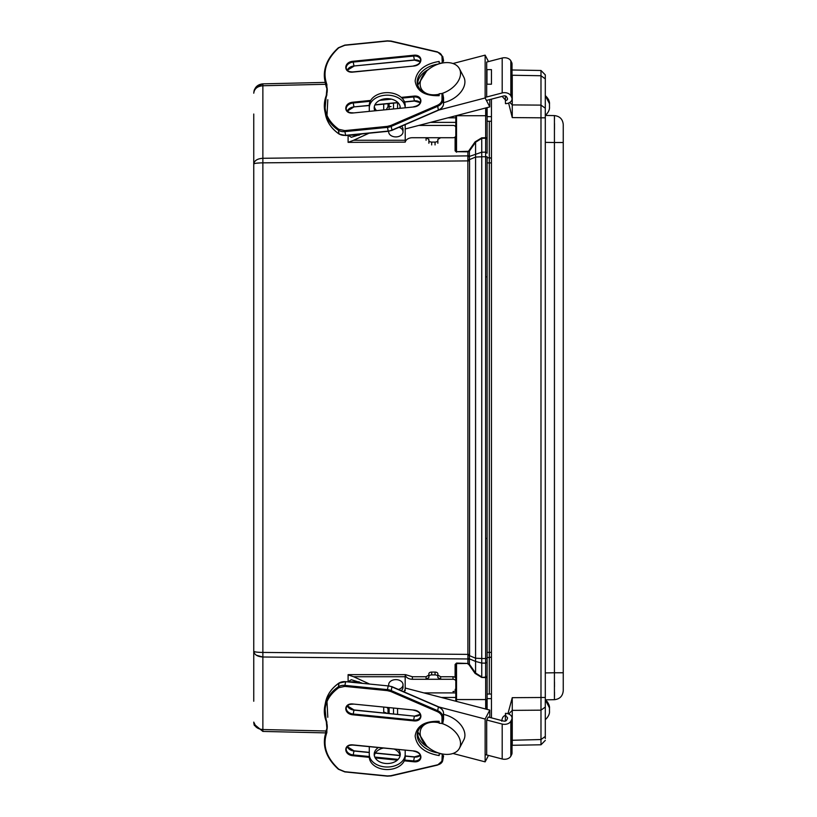 <?xml version="1.0" encoding="UTF-8"?>
<svg xmlns="http://www.w3.org/2000/svg" width="817" height="817" viewBox="0 0 817 817"><rect width="100%" height="100%" fill="white"/><g stroke="black" fill="none" stroke-linecap="round" stroke-linejoin="round"><path stroke-width="1.23" d="M253.75 701.241L253.75 114.033M253.75 133.569L253.75 681.715M325.575 732.89L262.87 731.429L253.964 724.097L253.75 722.095C254.332 726.579 257.375 729.06 262.87 729.54L262.87 657.001C257.375 656.623 254.332 654.713 253.75 651.241C254.332 651.956 257.375 652.354 262.87 652.426L262.87 162.849C257.375 162.93 254.332 163.329 253.75 164.043C254.332 160.571 257.375 158.651 262.87 158.284L262.87 85.744C257.375 86.224 254.332 88.706 253.75 93.179C254.332 87.562 257.375 84.447 262.87 83.855L256.477 86.592M253.964 724.097L254.424 725.588M259.397 728.938L256.477 727.355M256.232 727.15L253.75 722.105M253.975 652.487L254.404 653.355M256.415 655.265L262.727 656.991M256.344 652.068L255.302 651.895M254.383 651.67L253.75 651.241M254.383 163.614L255.251 163.39M256.497 163.196L260.521 162.9M255.813 87.337L254.404 89.758M254.383 89.809L253.964 91.177M455.1 677.405L455.1 664.466L456.54 663.077L467.906 663.455L467.865 156.762L467.906 151.829L469.387 151.084L468.876 150.726L467.906 151.829L456.519 151.696L467.886 151.319M325.615 84.284L262.87 85.744L262.87 83.855L325.237 82.405M467.886 663.955L468.876 664.558L469.387 664.201L467.906 663.455L456.519 663.588L456.54 663.077M455.804 664.977L455.804 701.231L455.804 699.556L456.519 699.556L456.519 663.588L455.804 664.977L455.1 664.466M455.804 689.722L455.1 689.405M423.88 692.898L455.804 692.898M386.778 713.2L383.714 711.954L383.714 707.236M383.714 109.764L383.714 104.096M455.804 122.387L430.467 122.387M455.1 125.879L455.804 125.552M468.876 150.726L475.075 141.882L481.734 137.828L485.676 137.695L485.676 115.728L456.519 115.728L456.519 151.696L455.804 150.308L455.1 150.818L455.1 137.052M481.734 677.456L485.645 677.079L485.676 677.589L481.734 677.456L475.075 673.402L468.876 664.558M441.394 697.463L455.804 697.463M388.024 713.333L388.024 708.686L387.064 707.563M467.865 658.522L469.346 658.829L469.458 655.653L467.988 655.346M455.804 150.308L455.804 115.769M386.39 109.498L388.024 106.588L388.024 103.667M455.804 117.811L447.982 117.811M467.865 156.762L469.387 155.863L262.87 158.284L262.87 162.849L469.561 160.878L469.561 654.407L262.87 652.426L262.87 657.001L467.906 658.972L469.387 659.421L469.387 664.201L475.586 673.045L475.075 673.402M467.988 159.938L469.458 159.621L469.346 156.456L481.754 152.187L481.734 137.828M469.561 654.407L469.458 655.653L475.586 658.216L475.586 661.433L481.754 663.087L481.754 676.946L475.586 673.045L475.586 661.433L469.346 658.829L469.387 659.421M469.561 160.878L469.458 159.621L475.586 157.068L475.586 658.216L481.754 658.522L481.754 156.762L487.116 156.721L487.116 677.589L485.676 677.589L485.676 699.556L487.116 699.556L487.116 676.057L485.645 677.079L485.645 152.156L481.754 152.187L481.754 156.762L475.586 157.068L475.586 142.24L481.754 138.339L485.645 138.206L487.116 139.217L487.116 153.167L485.645 152.156L485.676 137.695L487.116 137.695L487.116 115.728L485.676 115.728L485.676 107.977M389.117 708.686L388.024 708.686M388.024 106.588L391.006 106.588M475.075 141.882L475.586 142.24L469.387 151.084L469.387 155.863M487.116 709.401L487.116 699.556M487.116 153.167L487.116 137.695M487.116 107.599L487.116 115.728M487.116 662.117L487.116 658.563L481.754 658.522L481.754 663.087L485.645 663.128L487.116 662.117L487.116 676.057M563.25 124.572L563.25 142.515L563.25 124.572C562.739 119.19 559.798 116.198 554.426 115.595C559.798 116.198 562.739 119.19 563.25 124.572C562.739 119.19 559.798 116.198 554.426 115.595L554.426 142.515L563.25 142.515L563.25 690.712C562.739 696.094 559.798 699.076 554.426 699.689L545.296 699.842L554.426 699.689L554.426 672.759L563.25 672.759M554.488 696.462L554.498 692.122M554.488 686.75L554.477 681.929M554.488 129.576L554.498 123.49M554.488 118.904L554.477 117.413M512.024 75.011L512.024 69.986L540.987 70.487L540.987 105.117L545.296 108.212L545.296 115.432L554.426 115.595L545.296 115.432L545.296 117.811L545.296 108.212L545.296 113.675M545.296 738.517L545.296 697.473L545.296 699.842L549.484 707.92L549.484 711.587L549.453 707.185M545.296 701.599L545.296 717.898M545.296 74.878L545.296 78.851L545.296 74.878L540.987 70.487L545.276 74.847M545.296 108.212L545.296 78.851L540.987 75.746L512.259 75.246L512.259 117.597L508.613 103.054M507.929 713.721L512.259 697.677L545.296 697.473L545.296 117.811L540.987 117.811L540.987 744.787L545.296 740.406L540.987 744.787L512.024 745.298M509.818 102.442L512.259 104.913L540.987 105.117L540.987 117.811L512.259 117.597M512.259 697.677L512.259 745.288L540.997 744.787L542.039 743.725M501.791 721.217C502.057 717.612 503.466 715.631 506.019 715.294M505.355 99.919L502.108 96.355M491.446 99.143L491.446 717.867M491.446 69.629L491.446 84.212L486.963 84.212L486.963 69.629L491.446 69.629M486.963 107.64L486.963 115.728M486.963 699.556L486.963 709.36M549.484 709.759L549.484 711.587C549.351 710.514 550.627 714.804 545.296 719.665L545.296 699.842L547.584 702.099L549.198 705.582M549.484 107.354C549.351 106.281 550.627 110.571 545.296 115.432C550.627 110.571 549.351 106.281 549.484 107.354L549.484 103.698L545.296 95.62L548.615 99.633L549.453 102.983M549.473 103.279L549.484 105.526M401.229 97.386L413.555 96.151C423.318 94.874 423.318 106.302 413.555 106.966L353.118 112.981C343.354 114.257 343.354 102.84 353.118 102.176L370.673 100.42M353.118 72.08C343.354 73.356 343.354 61.939 353.118 61.265L413.555 55.25C423.318 53.973 423.318 65.391 413.555 66.065L353.199 72.07M442.273 63.052L441.997 56.935C441.844 54.535 440.271 52.931 437.269 52.114L390.802 41.269L387.35 41.064L344.805 45.292L338.789 47.784C326.279 59.406 322.307 71.641 326.861 84.478L326.861 94.997C322.307 108.743 326.279 120.181 338.789 129.311L344.805 130.608L387.35 126.369L390.802 125.481L437.269 105.383C440.271 103.963 441.844 102.043 441.997 99.623L441.997 93.516L439.148 93.802L439.148 95.691C424.677 96.049 416.67 91.136 415.148 80.944C416.67 70.456 424.666 63.951 439.148 61.428L439.24 63.787M441.997 63.042L439.148 63.318M441.997 93.516L442.804 93.945L443.539 97.795M437.851 143.241L437.851 139.421L440.659 137.726L453.006 137.726A2.798 1.981 -0 0 0 455.804 135.745M426.076 140.258L426.076 137.726L412.36 137.726A7.179 5.076 180 0 0 405.252 142.117L405.181 124.613M405.181 140.258L353.638 140.258L348.103 142.362L405.252 142.117M348.103 142.117L348.103 135.295L351.341 137.287L361.951 133.917M348.103 111.817L348.103 109.907M418.774 125.43L453.006 125.43A2.798 1.981 180 0 1 455.804 127.411M428.874 143.241L428.874 139.421L426.076 137.726L440.659 137.726M437.851 140.401A2.798 1.685 180 0 1 435.053 142.087L431.682 142.087A2.798 1.685 180 0 1 428.874 140.401M353.638 140.258L369.029 133.212M374.809 110.652A13.031 9.212 -0 0 1 374.196 107.864A13.031 9.212 -0 0 1 387.227 98.653A13.031 9.212 -0 0 1 400.269 107.864A13.031 9.212 -0 0 1 400.259 108.12M369.284 107.864L369.284 105.332A17.954 12.694 -0 0 1 387.227 92.638A17.954 12.694 -0 0 1 405.181 105.332L405.181 107.63A17.954 12.694 180 0 0 387.064 95.17A17.954 12.694 180 0 0 369.284 107.864L369.284 111.204M399.625 108.181A13.031 9.212 180 0 0 400.136 106.598M374.329 106.598A13.031 9.212 180 0 0 376.433 110.489M397.562 108.385L397.562 102.717L397.562 108.385M485.135 97.407L502.189 92.954A6.73 4.759 -0 0 1 510.829 95.773L510.829 60.846A6.73 4.759 180 0 0 502.189 58.027L486.687 62.072L486.687 96.988M489.792 99.572L489.792 106.904L485.135 97.969L485.135 55.137L488.505 61.592M405.181 128.984L489.792 106.904M438.821 110.05L485.135 97.969M443.549 102.605A21.538 14.287 -27.6 0 0 444.714 102.329A21.538 14.287 -27.6 0 0 463.811 77.135L459.44 68.751A21.538 14.287 -27.6 0 0 433.725 66.044A21.538 14.287 -27.6 0 0 421.245 88.685A21.538 14.287 -27.6 0 0 439.148 94.231M452.965 63.522L485.135 55.137M441.762 93.536A21.538 14.287 -27.6 0 0 459.44 68.751M401.535 126.196A7.179 5.076 -0 0 1 403.026 129.29L403.026 131.833A7.179 5.076 -0 0 1 402.107 134.325A7.179 5.076 -0 0 1 394.029 136.745A7.179 5.076 -0 0 1 388.667 131.833A7.179 5.076 -0 0 1 388.718 131.241M399.023 127.278A7.179 5.076 -0 0 1 403.026 131.833M510.829 95.773L511.605 97.264A6.73 4.759 -0 0 1 512.024 98.908A6.73 4.759 -0 0 1 505.468 103.667L505.355 95.946M505.355 100.501A2.247 1.583 -0 0 0 507.541 98.908A2.247 1.583 -0 0 0 507.398 98.357L506.622 96.876A2.247 1.583 -0 0 0 503.742 95.936L486.421 100.45M510.829 60.846L511.605 62.327A6.73 4.759 -0 0 1 512.024 63.981L512.024 98.908M369.294 757.339L353.118 755.735C343.354 755.061 343.354 743.644 353.118 744.92L413.555 750.935C423.318 751.609 423.318 763.027 413.555 761.75L404.282 760.821M353.118 714.824C343.354 714.16 343.354 702.743 353.118 704.019L413.555 710.034C423.318 710.698 423.318 722.126 413.555 720.849L353.118 714.824L353.199 714.017A7.067 4.953 11.3 0 1 346.265 707.645C346.959 705.224 349.247 704.08 353.138 704.193L353.118 704.019M439.24 753.213L439.148 755.572C424.677 753.049 416.67 746.544 415.148 736.056C416.67 725.864 424.666 720.951 439.148 721.309L439.148 723.198L441.997 723.484L441.997 717.377C441.844 714.957 440.271 713.037 437.269 711.617L390.802 691.519L387.35 690.631L344.805 686.392L338.789 687.689C326.279 696.819 322.307 708.257 326.861 722.003L326.861 732.522C322.307 745.359 326.279 757.594 338.789 769.216L344.805 771.708L387.35 775.936L390.802 775.731L437.269 764.886C440.271 764.069 441.844 762.465 441.997 760.065L442.273 753.948M439.148 753.683L441.997 753.958M443.539 719.205L442.804 723.055L441.997 723.484M426.076 676.742L412.36 676.742L412.36 679.274L426.076 679.274L426.076 676.742L428.874 675.036M455.804 678.723A2.798 1.981 180 0 0 453.006 676.742L440.659 676.742L440.659 679.274L453.006 679.274A2.798 1.981 -0 0 1 455.804 681.255M361.951 683.083L351.341 679.713L348.103 681.705L348.103 674.638L405.498 674.638L412.36 676.742M348.103 707.093L348.103 705.183M348.103 674.883L353.638 676.742L405.181 676.742L405.252 674.883A7.179 5.076 -0 0 0 412.36 679.274M428.874 676.599L428.874 673.759A2.798 1.685 -0 0 1 431.682 672.074L435.053 672.074A2.798 1.685 -0 0 1 437.851 673.759L437.851 677.579L440.659 679.274L426.076 679.274L428.874 677.579L428.874 676.599A2.798 1.685 -0 0 1 431.682 674.913L435.053 674.913A2.798 1.685 -0 0 1 437.851 676.599M437.851 675.036L440.659 676.742M455.804 689.589A2.798 1.981 -0 0 1 453.006 691.57M383.234 748.086A13.031 9.212 0 0 0 374.329 755.592M400.136 755.592A13.031 9.212 0 0 0 394.499 749.209M405.181 756.859A17.954 12.694 180 0 1 387.227 769.553A17.954 12.694 180 0 1 369.284 756.859L369.284 754.316A17.954 12.694 0 0 0 387.227 767.01A17.954 12.694 0 0 0 405.181 754.316L405.181 756.859M369.029 683.788L353.638 676.742M403.731 691.754A9.334 6.597 0 0 0 405.181 688.21L405.181 676.742M405.181 750.272L405.181 754.316M405.181 688.21L405.181 690.753M398.43 749.597A13.031 9.212 180 0 1 400.269 754.316A13.031 9.212 180 0 1 387.227 763.538A13.031 9.212 180 0 1 374.196 754.316A13.031 9.212 180 0 1 378.312 747.596M369.284 746.697L369.284 754.316M397.562 714.283L397.562 708.615L397.562 714.283M505.355 721.064L505.355 716.519A2.247 1.583 180 0 1 507.541 718.102A2.247 1.583 180 0 1 507.398 718.654L506.622 720.145A2.247 1.583 180 0 1 503.742 721.084L488.239 717.03L486.687 720.012L486.687 754.928M488.495 755.419L485.135 761.863L485.135 719.031L489.792 710.096L489.792 717.438M452.965 753.478L485.135 761.863M439.148 722.769A21.538 14.287 -152.4 0 0 421.245 728.315A21.538 14.287 -152.4 0 0 440.343 753.519A21.538 14.287 -152.4 0 0 459.44 748.249L463.811 739.865A21.538 14.287 -152.4 0 0 443.549 714.395M438.821 706.95L485.135 719.031M405.181 688.016L489.792 710.096M459.44 748.249A21.538 14.287 -152.4 0 0 441.762 723.464M388.831 685.769A7.179 5.076 180 0 1 388.667 684.707A7.179 5.076 180 0 1 394.029 679.795A7.179 5.076 180 0 1 402.107 682.215A7.179 5.076 180 0 1 403.026 684.707L403.026 687.25A7.179 5.076 180 0 1 401.178 690.651M403.026 684.707A7.179 5.076 180 0 1 398.41 689.456M485.135 754.54L502.189 758.983A6.73 4.759 0 0 0 510.829 756.174L511.605 754.683A6.73 4.759 0 0 0 512.024 753.029L512.024 718.102A6.73 4.759 0 0 0 505.468 713.343L505.355 716.519M510.829 756.174L510.829 721.237A6.73 4.759 180 0 1 502.189 724.056L486.687 720.012M510.829 721.237L511.605 719.746A6.73 4.759 0 0 0 512.024 718.102M262.87 731.429L262.87 729.54L326.024 731.001M456.54 152.207L455.1 150.818M456.519 701.415L456.519 699.556L485.676 699.556L485.676 709.023M455.978 115.728L456.519 115.585M487.116 657.511L489.332 657.511L489.332 652.385L487.116 652.385M489.332 694.031L489.332 657.511A2.226 1.573 0 0 0 491.446 656.439M487.116 157.773L489.332 157.773L489.332 121.253M487.116 162.9L489.332 162.9L489.332 157.773A2.226 1.573 -0 0 1 491.446 158.845M491.446 652.385L489.332 652.385L489.332 162.9L491.446 162.9M563.25 690.712C562.739 696.094 559.798 699.076 554.426 699.689M545.296 142.362L554.426 142.515L554.426 672.759L545.296 672.922M508.685 713.987L512.259 710.371L540.987 710.167L545.296 707.062M512.024 740.273L540.987 739.538L545.296 736.434M491.446 116.647L487.116 116.647M491.446 698.637L487.116 698.637M382.703 99.225L388.208 98.683M353.118 112.981L353.138 112.807C349.247 112.92 346.959 111.776 346.265 109.355A7.067 4.953 168.7 0 1 353.199 102.983L353.118 102.176M413.555 106.966L353.199 112.971M413.555 96.151L413.637 96.968A7.067 4.953 168.7 0 1 420.561 100.583C420.714 103.749 418.375 105.822 413.576 106.792L413.627 106.956M369.284 105.362L353.975 106.894L353.199 102.983L370.213 101.288M379.711 100.338L391.517 99.163M402.005 98.122L413.637 96.968L414.413 100.869L404.497 101.859M413.555 66.065L353.138 71.906C349.247 72.019 346.959 70.865 346.265 68.454A7.067 4.953 168.7 0 1 353.199 62.072L353.118 61.265M413.555 55.25L413.637 56.056A7.067 4.953 168.7 0 1 420.561 59.682C420.714 62.848 418.375 64.911 413.576 65.891L413.637 66.054M353.199 62.072L413.637 56.056L414.413 59.968L353.975 65.983A7.067 4.953 -11.3 0 0 347.256 70.242L354.027 66.146L353.199 62.072M439.219 95.17C426.974 95.579 419.693 91.923 417.395 84.202A22.437 15.707 168.7 0 1 438.372 64.073M441.997 99.623L442.804 100.052L442.804 93.945M437.269 105.383L437.677 106.312A8.977 6.281 -11.3 0 0 442.804 100.052L443.539 103.759L443.539 97.652M390.802 125.481L391.21 126.41L437.677 106.312L438.412 110.019A8.977 6.281 -11.3 0 0 443.539 103.759L443.539 103.912M387.35 126.369L388.187 131.088L345.652 135.326L344.907 131.619L387.452 127.381A8.977 6.281 168.7 0 0 391.21 126.41L391.946 130.117L438.218 110.101M344.805 130.608L344.907 131.619A8.977 6.281 -11.3 0 1 338.361 130.209L339.096 133.917A8.977 6.281 -11.3 0 0 345.652 135.326L345.744 135.316M338.789 129.311L338.361 130.209A53.851 37.705 -11.3 0 1 324.829 111.061L325.564 114.768A53.851 37.705 -11.3 0 0 339.096 133.917L339.474 134.151M326.861 94.997L326.279 95.426A53.851 37.705 -11.3 0 0 324.829 111.061L327.004 87.603A26.93 18.852 168.7 0 1 326.402 95.099M326.861 84.478L326.279 85.193A26.93 18.852 168.7 0 1 327.004 87.603M338.789 47.784L338.361 47.999A53.851 37.705 -11.3 0 0 324.829 80.352A53.851 37.705 -11.3 0 0 326.279 85.193L327.066 89.022M441.997 56.935L442.804 57.364A8.977 6.281 -11.3 0 0 442.722 56.496L437.534 51.91L391.067 41.064L387.381 40.85L344.835 45.088L338.412 47.754C327.392 57.752 322.868 68.618 324.829 80.352L325.564 84.059A53.851 37.705 -11.3 0 0 327.025 88.9A26.93 18.852 -11.3 0 1 327.239 89.472M442.804 62.95L442.804 57.364L443.539 61.071A8.977 6.281 -11.3 0 0 443.457 60.203L442.722 56.496M353.975 106.894A7.067 4.953 -11.3 0 0 347.256 111.153L353.975 106.894M420.336 102.615A7.067 4.953 -11.3 0 0 414.413 100.869L414.495 100.869M397.848 102.523L374.942 104.801M420.336 61.714A7.067 4.953 -11.3 0 0 414.413 59.968L414.495 59.968M428.363 69.568A22.437 15.707 -11.3 0 0 417.661 85.264M443.457 60.203L443.539 61.214M354.057 106.884L369.284 105.536M354.057 65.983L414.464 60.131L420.316 61.755M388.289 131.088L388.187 131.088A8.977 6.281 -11.3 0 0 391.946 130.117L391.752 130.199M327.801 99.705L326.902 117.311M349.206 135.183L359.184 135.183M435.053 144.926L435.053 142.087M431.682 142.087L431.682 144.926M393.518 108.794L393.518 103.126M502.189 92.954L502.189 58.027M511.605 97.264L511.605 62.327M397.348 760.137L375.248 757.931M353.118 755.735L353.199 754.928A7.067 4.953 11.3 0 1 346.265 748.546C346.959 746.135 349.247 744.981 353.138 745.094L413.637 750.946M413.555 761.75L413.637 760.944L404.609 760.045M398.114 759.391L374.799 757.073M369.284 756.522L353.199 754.928L353.975 751.017L369.284 752.539M413.555 750.935L413.576 751.109C418.375 752.089 420.714 754.152 420.561 757.318A7.067 4.953 11.3 0 1 413.637 760.944L414.413 757.032A7.067 4.953 -168.7 0 0 420.336 755.286M353.199 704.029L413.627 710.044M413.555 720.849L413.637 720.032L353.199 714.017L353.975 710.106L414.413 716.131L413.637 720.032A7.067 4.953 11.3 0 0 420.561 716.417C420.714 713.251 418.375 711.178 413.576 710.208L413.555 710.034M438.372 752.927A22.437 15.707 11.3 0 1 417.395 732.798C419.693 725.077 426.974 721.421 439.219 721.83M441.997 760.065L442.804 759.636L442.804 754.05M437.269 764.886L437.677 764.875A8.977 6.281 -168.7 0 0 442.722 760.504A8.977 6.281 -168.7 0 0 442.804 759.636L443.539 755.786M326.861 732.522L326.279 731.807A53.851 37.705 -168.7 0 0 324.829 736.648L327.066 727.978M326.861 722.003L326.279 721.574A53.851 37.705 -168.7 0 1 324.829 705.939L325.564 702.232C327.198 694.47 331.753 688.026 339.218 682.879L339.474 682.849M326.402 721.901A26.93 18.852 11.3 0 1 327.004 729.397A26.93 18.852 11.3 0 1 326.279 731.807L327.025 728.1A53.851 37.705 -168.7 0 0 325.564 732.941M338.789 687.689L338.361 686.791A53.851 37.705 -168.7 0 0 324.829 705.939L327.004 729.397M344.805 686.392L344.907 685.381A8.977 6.281 -168.7 0 0 338.361 686.791L339.096 683.083A53.851 37.705 -168.7 0 0 325.564 702.232M387.35 690.631L387.452 689.619L344.907 685.381L345.652 681.674A8.977 6.281 -168.7 0 0 339.096 683.083L345.744 681.684M390.802 691.519L391.21 690.59A8.977 6.281 11.3 0 0 387.452 689.619L388.187 685.912L345.652 681.674L388.187 685.912A8.977 6.281 -168.7 0 1 391.946 686.883L391.21 690.59L437.677 710.688L438.412 706.981L391.752 686.801M437.269 711.617L437.677 710.688A8.977 6.281 -168.7 0 1 442.804 716.948L443.539 713.241A8.977 6.281 -168.7 0 0 438.412 706.981L438.218 706.899M441.997 717.377L442.804 716.948L442.804 723.055M369.284 752.365L354.027 750.854L347.296 746.718A7.067 4.953 -168.7 0 0 353.975 751.017L354.057 751.017M375.309 753.141L400.136 755.613M405.181 756.113L414.495 757.032M420.336 714.385A7.067 4.953 -168.7 0 1 414.413 716.131L354.027 709.942L347.296 705.817A7.067 4.953 -168.7 0 0 353.975 710.106L354.057 710.116M417.661 731.736A22.437 15.707 -168.7 0 0 428.363 747.432M443.457 756.797A8.977 6.281 -168.7 0 0 443.539 755.929L442.722 760.504L437.534 765.09L391.067 775.936L387.381 776.15L344.835 771.912L338.412 769.246C327.392 759.248 322.868 748.382 324.829 736.648M327.239 727.508L327.025 728.1A26.93 18.852 -168.7 0 0 327.239 727.528M443.539 719.348L443.549 713.17C443.376 710.402 441.66 708.268 438.392 706.746L391.925 686.648L388.289 685.912M420.316 714.334L414.495 716.131M326.902 699.689L327.801 717.295M453.006 679.274L453.006 676.742M359.184 681.817L349.206 681.817M431.682 672.074L431.682 674.913M435.053 674.913L435.053 672.074M393.518 713.874L393.518 708.206M502.189 758.983L502.189 724.056M511.605 754.683L511.605 719.746M487.116 537.637L486.789 538.556M486.779 276.718L487.116 277.637M540.987 744.787L545.266 740.437M491.446 121.253L487.116 121.253M487.116 694.031L491.446 694.031M549.208 705.622L549.443 706.981M549.443 706.991L549.484 707.675M545.296 719.665C550.597 714.844 549.361 710.565 549.484 711.587M545.296 699.842C550.597 704.663 549.361 708.942 549.484 707.92M549.443 102.768L549.484 103.453M545.296 95.62C550.627 100.481 549.351 104.77 549.484 103.698M404.568 102.023L414.464 101.042L420.316 102.666M398.002 102.676L374.86 104.984M426.597 71.13L417.671 85.285M325.564 114.768C327.198 122.53 331.753 128.974 339.218 134.121L345.724 135.53L388.259 131.292L391.925 130.352L438.392 110.254C441.66 108.732 443.376 106.598 443.549 103.83L443.549 97.723M327.239 89.492L325.564 84.059M389.117 109.233L389.117 103.565M421.245 88.685L422.849 91.759M388.667 131.251L388.667 131.833M375.412 752.978L400.105 755.439M405.181 755.939L414.464 756.869L420.316 755.245M426.597 745.87L417.671 731.715M443.549 719.277L443.549 713.17M389.117 713.435L389.117 707.767M421.245 728.315L422.849 725.241M388.667 684.707L388.667 685.749"/></g></svg>
